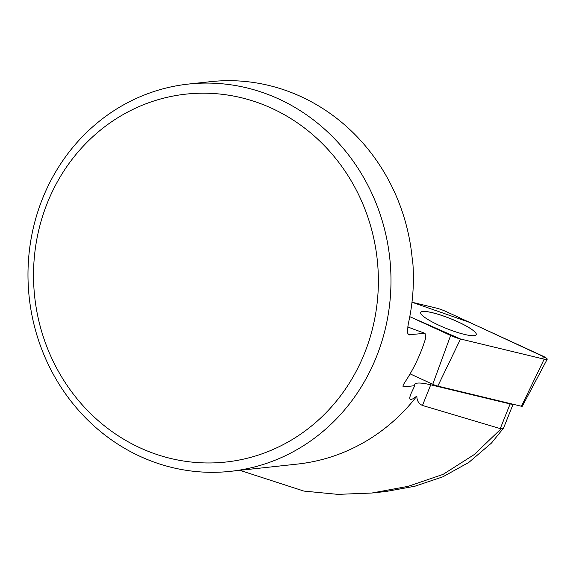 <?xml version="1.0" encoding="UTF-8"?>
<svg xmlns="http://www.w3.org/2000/svg" width="576" height="576" viewBox="0 0 576 576"><rect width="100%" height="100%" fill="white"/><g stroke="black" fill="none" stroke-linecap="round" stroke-linejoin="round"><path stroke-width="0.86" d="M371.844 493.027L386.078 491.479L414.886 486.223L442.858 476.813L468.792 462.449L491.429 443.102L503.532 428.126L501.07 428.854L474.214 454.579L443.081 474.379L408.089 486.346L371.851 493.027L337.788 494.366L303.862 491.076L239.846 470.326M501.07 428.854L422.467 405.468C418.68 403.704 416.815 400.579 416.873 396.108A194.774 181.346 -96.2 0 1 297.504 464.069L230.486 471.341A194.774 181.346 83.8 0 1 38.981 208.174A194.774 181.346 83.8 0 1 188.467 84.067A194.774 181.346 83.8 0 1 389.765 258.142A194.774 181.346 83.8 0 1 230.486 471.341M188.467 84.067L210.636 81.662A194.774 181.346 83.8 0 1 412.43 260.978L412.913 263.779C414.281 284.162 412.726 304.243 408.254 324.022L407.426 331.07L407.815 333.468L408.73 334.742L425.052 333.331L425.786 337.745C420.97 353.765 413.842 368.842 404.41 382.975C402.826 385.553 402.566 386.842 403.632 386.849L414.72 385.711L410.818 394.078L409.802 397.238L409.86 399.002L410.868 399.492L412.783 398.866L416.873 396.108M422.467 405.468L430.74 384.811L510.127 403.949L500.378 428.292M512.942 404.215A7.79 1.39 -158.2 0 1 510.127 403.949M430.74 384.811A40.903 7.286 21.8 0 0 414.677 384.458A40.903 7.286 21.8 0 0 414.72 385.711M407.714 326.873A36.036 6.422 -158.2 0 0 416.714 330.35L425.052 333.331M43.97 212.033A185.033 172.274 83.8 0 1 338.141 161.561A185.033 172.274 83.8 0 1 235.735 460.663A185.033 172.274 83.8 0 1 43.97 212.033M420.71 312.458A29.902 5.328 -158.2 0 1 457.927 321.862A29.902 5.328 -158.2 0 1 476.23 334.692A29.902 5.328 21.8 0 0 457.942 321.826A29.902 5.328 21.8 0 0 420.718 312.444A29.902 5.328 21.8 0 0 446.494 328.507A29.902 5.328 21.8 0 0 476.237 334.678M409.788 316.663L450.648 335.462A11.599 2.066 21.8 0 0 460.526 339.005L544.176 359.172A7.733 1.375 21.8 0 0 547.2 359.266A7.733 1.375 21.8 0 0 542.477 355.918L446.306 311.659A11.599 2.066 21.8 0 0 436.428 308.117L411.998 302.227L469.706 322.423L545.688 357.631L540.418 358.265L460.526 339.005L409.788 316.663M410.105 373.867L432.749 384.286A5.94 1.058 21.8 0 0 437.818 386.1L521.46 406.267A2.081 0.367 21.8 0 0 522.274 406.289L547.2 359.266M408.226 334.274L409.558 334.908M432.749 384.286L450.648 335.462M437.818 386.1L460.526 339.005M521.46 406.267L544.176 359.172M513.094 404.251L503.532 428.126"/></g></svg>
